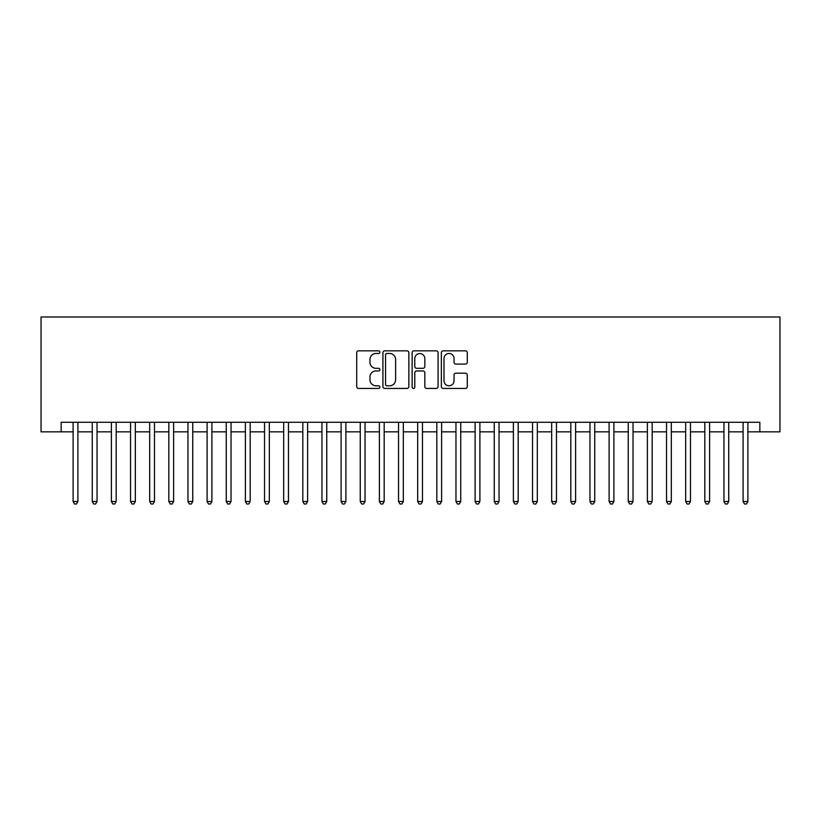 <?xml version="1.0" encoding="UTF-8"?>
<svg xmlns="http://www.w3.org/2000/svg" width="821" height="821" viewBox="0 0 821 821"><rect width="100%" height="100%" fill="white"/><g stroke="black" fill="none" stroke-linecap="round" stroke-linejoin="round"><path stroke-width="1.23" d="M379.877 352.158A1.314 1.314 0 0 0 378.553 350.844L358.592 350.844A1.878 1.878 0 0 0 356.714 352.722L356.714 386.537A1.878 1.878 0 0 0 358.592 388.425L378.553 388.425A1.314 1.314 0 0 0 379.877 387.102A1.314 1.314 0 0 0 378.553 385.788L375.977 385.788A6.014 6.014 0 0 1 369.963 379.774L369.963 376.962A6.014 6.014 0 0 1 375.977 370.948L378.553 370.948A1.314 1.314 0 0 0 379.877 369.635A1.314 1.314 0 0 0 378.553 368.311L375.977 368.311A6.014 6.014 0 0 1 369.963 362.307L369.963 359.485A6.014 6.014 0 0 1 375.977 353.471L378.553 353.471A1.314 1.314 0 0 0 379.877 352.158M465.415 364.093A1.878 1.878 0 0 0 467.293 362.205L467.293 352.722A1.878 1.878 0 0 0 465.415 350.844L443.237 350.844A1.878 1.878 0 0 0 441.359 352.722L441.359 386.537A1.878 1.878 0 0 0 443.237 388.425L465.415 388.425A1.878 1.878 0 0 0 467.293 386.537L467.293 375.084A1.878 1.878 0 0 0 465.415 373.196L455.922 373.196A1.878 1.878 0 0 0 454.044 375.084L454.044 380.759A5.029 5.029 0 0 1 449.015 385.788A5.029 5.029 0 0 1 443.997 380.759L443.997 358.5A5.029 5.029 0 0 1 449.015 353.471A5.029 5.029 0 0 1 454.044 358.5L454.044 362.205A1.878 1.878 0 0 0 455.922 364.093L465.415 364.093M61.154 431.846L61.154 422.271L759.846 422.271L759.846 431.846L779.95 431.846L779.95 316.988L41.05 316.988L41.05 431.846L73.11 431.846M408.858 352.722A1.878 1.878 0 0 0 406.98 350.844L384.803 350.844A1.878 1.878 0 0 0 382.925 352.722L382.925 386.537A1.878 1.878 0 0 0 384.803 388.425L406.98 388.425A1.878 1.878 0 0 0 408.858 386.537L408.858 352.722M414.02 350.844L436.197 350.844A1.878 1.878 0 0 1 438.075 352.722L438.075 386.537A1.878 1.878 0 0 1 436.197 388.425L426.704 388.425A1.878 1.878 0 0 1 424.826 386.537L424.826 372.826A1.878 1.878 0 0 0 422.948 370.948L416.658 370.948A1.878 1.878 0 0 0 414.779 372.826L414.779 387.102A1.314 1.314 0 0 1 413.456 388.425A1.314 1.314 0 0 1 412.142 387.102L412.142 352.722A1.878 1.878 0 0 1 414.02 350.844M77.903 431.846L92.26 431.846M97.042 431.846L111.399 431.846M116.182 431.846L130.539 431.846M135.332 431.846L149.679 431.846M154.471 431.846L168.828 431.846M173.611 431.846L187.968 431.846M192.75 431.846L207.108 431.846M211.9 431.846L226.257 431.846M231.04 431.846L245.397 431.846M250.179 431.846L264.536 431.846M269.329 431.846L283.676 431.846M288.469 431.846L302.826 431.846M307.608 431.846L321.965 431.846M326.748 431.846L341.105 431.846M345.898 431.846L360.255 431.846M365.037 431.846L379.394 431.846M384.177 431.846L398.534 431.846M403.327 431.846L417.673 431.846M422.466 431.846L436.823 431.846M441.606 431.846L455.963 431.846M460.745 431.846L475.102 431.846M479.895 431.846L494.252 431.846M499.035 431.846L513.392 431.846M518.174 431.846L532.531 431.846M537.324 431.846L551.671 431.846M556.464 431.846L570.821 431.846M575.603 431.846L589.96 431.846M594.743 431.846L609.1 431.846M613.892 431.846L628.25 431.846M633.032 431.846L647.389 431.846M652.172 431.846L666.529 431.846M671.321 431.846L685.668 431.846M690.461 431.846L704.818 431.846M709.601 431.846L723.958 431.846M728.74 431.846L743.097 431.846M747.89 431.846L759.846 431.846M386.876 353.471A1.314 1.314 0 0 0 385.552 354.785L385.552 384.474A1.314 1.314 0 0 0 386.876 385.788L389.595 385.788A6.014 6.014 0 0 0 395.609 379.774L395.609 359.485A6.014 6.014 0 0 0 389.595 353.471L386.876 353.471M424.826 358.592A5.029 5.029 0 0 0 419.798 353.564A5.029 5.029 0 0 0 414.779 358.592L414.779 366.433A1.878 1.878 0 0 0 416.658 368.311L422.948 368.311A1.878 1.878 0 0 0 424.826 366.433L424.826 358.592M77.903 422.271L77.903 501.518L73.11 501.518L73.11 422.271M77.903 501.518L76.466 504.012L74.547 504.012L73.11 501.518M97.042 422.271L97.042 501.518L92.26 501.518L92.26 422.271M97.042 501.518L95.605 504.012L93.697 504.012L92.26 501.518M116.182 422.271L116.182 501.518L111.399 501.518L111.399 422.271M116.182 501.518L114.745 504.012L112.836 504.012L111.399 501.518M135.332 422.271L135.332 501.518L130.539 501.518L130.539 422.271M135.332 501.518L133.895 504.012L131.976 504.012L130.539 501.518M154.471 422.271L154.471 501.518L149.679 501.518L149.679 422.271M154.471 501.518L153.034 504.012L151.115 504.012L149.679 501.518M173.611 422.271L173.611 501.518L168.828 501.518L168.828 422.271M173.611 501.518L172.174 504.012L170.265 504.012L168.828 501.518M192.75 422.271L192.75 501.518L187.968 501.518L187.968 422.271M192.75 501.518L191.314 504.012L189.405 504.012L187.968 501.518M211.9 422.271L211.9 501.518L207.108 501.518L207.108 422.271M211.9 501.518L210.463 504.012L208.544 504.012L207.108 501.518M231.04 422.271L231.04 501.518L226.257 501.518L226.257 422.271M231.04 501.518L229.603 504.012L227.694 504.012L226.257 501.518M250.179 422.271L250.179 501.518L245.397 501.518L245.397 422.271M250.179 501.518L248.742 504.012L246.834 504.012L245.397 501.518M269.329 422.271L269.329 501.518L264.536 501.518L264.536 422.271M269.329 501.518L267.892 504.012L265.973 504.012L264.536 501.518M288.469 422.271L288.469 501.518L283.676 501.518L283.676 422.271M288.469 501.518L287.032 504.012L285.113 504.012L283.676 501.518M307.608 422.271L307.608 501.518L302.826 501.518L302.826 422.271M307.608 501.518L306.171 504.012L304.263 504.012L302.826 501.518M326.748 422.271L326.748 501.518L321.965 501.518L321.965 422.271M326.748 501.518L325.311 504.012L323.402 504.012L321.965 501.518M345.898 422.271L345.898 501.518L341.105 501.518L341.105 422.271M345.898 501.518L344.461 504.012L342.542 504.012L341.105 501.518M365.037 422.271L365.037 501.518L360.255 501.518L360.255 422.271M365.037 501.518L363.6 504.012L361.692 504.012L360.255 501.518M384.177 422.271L384.177 501.518L379.394 501.518L379.394 422.271M384.177 501.518L382.74 504.012L380.831 504.012L379.394 501.518M403.327 422.271L403.327 501.518L398.534 501.518L398.534 422.271M403.327 501.518L401.89 504.012L399.971 504.012L398.534 501.518M422.466 422.271L422.466 501.518L417.673 501.518L417.673 422.271M422.466 501.518L421.029 504.012L419.11 504.012L417.673 501.518M441.606 422.271L441.606 501.518L436.823 501.518L436.823 422.271M441.606 501.518L440.169 504.012L438.26 504.012L436.823 501.518M460.745 422.271L460.745 501.518L455.963 501.518L455.963 422.271M460.745 501.518L459.308 504.012L457.4 504.012L455.963 501.518M479.895 422.271L479.895 501.518L475.102 501.518L475.102 422.271M479.895 501.518L478.458 504.012L476.539 504.012L475.102 501.518M499.035 422.271L499.035 501.518L494.252 501.518L494.252 422.271M499.035 501.518L497.598 504.012L495.689 504.012L494.252 501.518M518.174 422.271L518.174 501.518L513.392 501.518L513.392 422.271M518.174 501.518L516.737 504.012L514.829 504.012L513.392 501.518M537.324 422.271L537.324 501.518L532.531 501.518L532.531 422.271M537.324 501.518L535.887 504.012L533.968 504.012L532.531 501.518M556.464 422.271L556.464 501.518L551.671 501.518L551.671 422.271M556.464 501.518L555.027 504.012L553.108 504.012L551.671 501.518M575.603 422.271L575.603 501.518L570.821 501.518L570.821 422.271M575.603 501.518L574.166 504.012L572.258 504.012L570.821 501.518M594.743 422.271L594.743 501.518L589.96 501.518L589.96 422.271M594.743 501.518L593.306 504.012L591.397 504.012L589.96 501.518M613.892 422.271L613.892 501.518L609.1 501.518L609.1 422.271M613.892 501.518L612.456 504.012L610.537 504.012L609.1 501.518M633.032 422.271L633.032 501.518L628.25 501.518L628.25 422.271M633.032 501.518L631.595 504.012L629.686 504.012L628.25 501.518M652.172 422.271L652.172 501.518L647.389 501.518L647.389 422.271M652.172 501.518L650.735 504.012L648.826 504.012L647.389 501.518M671.321 422.271L671.321 501.518L666.529 501.518L666.529 422.271M671.321 501.518L669.885 504.012L667.966 504.012L666.529 501.518M690.461 422.271L690.461 501.518L685.668 501.518L685.668 422.271M690.461 501.518L689.024 504.012L687.105 504.012L685.668 501.518M709.601 422.271L709.601 501.518L704.818 501.518L704.818 422.271M709.601 501.518L708.164 504.012L706.255 504.012L704.818 501.518M728.74 422.271L728.74 501.518L723.958 501.518L723.958 422.271M728.74 501.518L727.303 504.012L725.395 504.012L723.958 501.518M747.89 422.271L747.89 501.518L743.097 501.518L743.097 422.271M747.89 501.518L746.453 504.012L744.534 504.012L743.097 501.518"/></g></svg>
